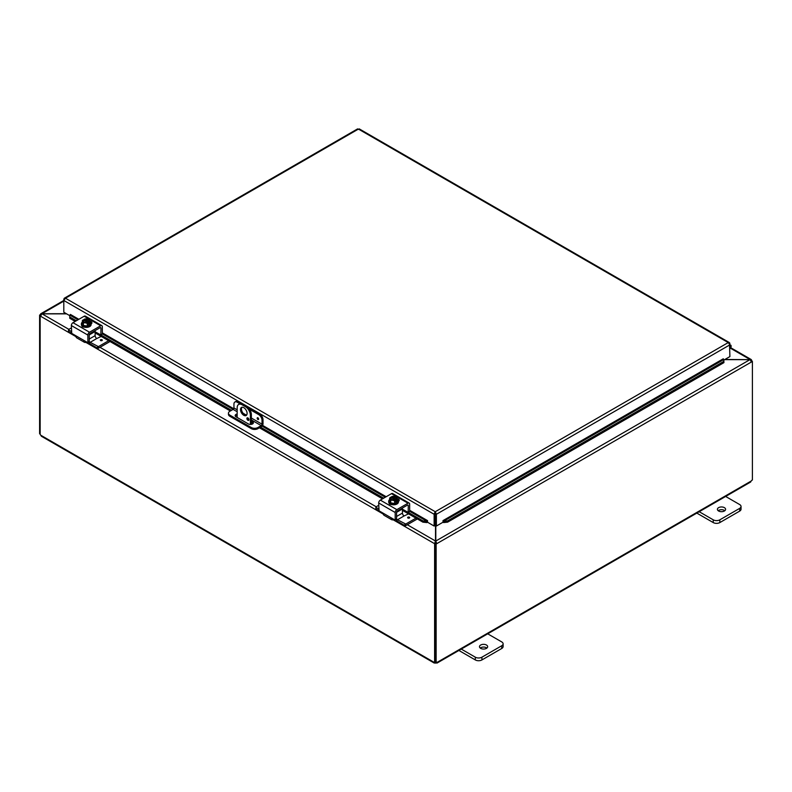 <?xml version="1.0" encoding="UTF-8"?>
<svg xmlns="http://www.w3.org/2000/svg" width="792" height="792" viewBox="0 0 792 792"><rect width="100%" height="100%" fill="white"/><g stroke="black" fill="none" stroke-linecap="round" stroke-linejoin="round"><path stroke-width="1.19" d="M725.066 496.119L739.669 504.553A4.673 2.703 180 0 1 741.035 506.464A4.673 2.703 180 0 1 739.669 508.375L719.839 519.819A4.673 2.703 180 0 1 713.236 519.819L698.623 511.384M718.601 510.998A4.099 2.366 180 0 1 717.404 509.325A4.099 2.366 180 0 1 721.492 506.959A4.099 2.366 180 0 1 725.591 509.325A4.099 2.366 180 0 1 723.066 511.513A4.099 2.366 180 0 1 718.601 510.998M696.821 513.097L713.236 522.572A4.673 2.703 0 0 0 719.839 522.572L739.669 511.117A4.673 2.703 0 0 0 741.035 509.216L741.035 506.464M724.828 510.701A4.099 2.366 0 0 0 718.166 510.701M250.401 424.433L250.401 415.305L251.371 414.741A7.009 4.049 -120 0 0 246.421 406.157L243.114 404.247A7.009 4.049 -120 0 0 239.61 403.9L238.63 404.464A7.009 4.049 60 0 0 237.174 407.672L237.174 417.463M246.421 406.157L245.441 406.722A7.009 4.049 60 0 1 250.401 415.305M245.441 406.722L242.134 404.811L243.114 404.247M238.63 404.464A7.009 4.049 60 0 1 242.134 404.811M247.094 413.394A4.673 2.703 60 0 1 246.124 415.533A4.673 2.703 60 0 1 241.451 412.84A4.673 2.703 60 0 1 241.451 407.444A4.673 2.703 60 0 1 245.055 408.692A4.673 2.703 60 0 1 247.094 413.394M246.876 418.522A1.455 0.842 60 0 1 247.183 417.859A1.455 0.842 60 0 1 248.638 418.701A1.455 0.842 60 0 1 248.638 420.384A1.455 0.842 60 0 1 247.52 419.988A1.455 0.842 60 0 1 246.876 418.522M251.371 414.741L251.371 424.354M247.856 417.899A1.455 0.842 -120 0 0 247.856 417.958A1.455 0.842 -120 0 0 248.945 419.78M241.996 407.246A4.673 2.703 -120 0 0 242.431 412.276A4.673 2.703 -120 0 0 246.56 415.166M487.139 633.491L501.742 641.926A4.673 2.703 180 0 1 503.118 643.827A4.673 2.703 180 0 1 501.742 645.737L481.922 657.182A4.673 2.703 180 0 1 475.309 657.182L460.697 648.747M480.675 648.361A4.099 2.366 180 0 1 479.477 646.698A4.099 2.366 180 0 1 483.565 644.332A4.099 2.366 180 0 1 487.664 646.698A4.099 2.366 180 0 1 485.14 648.876A4.099 2.366 180 0 1 480.675 648.361M458.895 650.46L475.309 659.934A4.673 2.703 -0 0 0 481.922 659.934L501.742 648.49A4.673 2.703 -0 0 0 503.118 646.579L503.118 643.827M486.902 648.064A4.099 2.366 -0 0 0 480.239 648.064M724.591 359.647L749.965 359.647L724.888 359.479M435.511 525.532L435.511 541.025L434.531 543.668L393.149 519.78M435.511 543.104L434.531 543.668L435.511 543.104L435.511 541.025L407.306 524.74M66.33 313.691L40.768 313.761L40.234 314.731L41.214 315.295M75.893 336.61L40.234 316.028L42.035 313.691L63.806 301.118M750.786 361.083L751.766 360.518L751.232 359.548L749.965 359.479L730.402 348.183M68.864 329.343L42.035 313.86L66.627 313.86M436.144 544.035L435.164 543.47L435.164 662.023L436.144 662.587L436.144 544.035L436.778 543.668L435.798 543.104L435.798 541.025L749.965 359.647L751.766 361.815L436.778 543.668L435.798 541.025L435.798 525.7M435.164 543.47L435.798 543.104M751.529 360.944L752.4 361.449L751.766 361.815M752.4 361.449L752.4 480.002A1.307 0.752 -60 0 0 751.341 480.952L749.945 481.754M40.323 315.513L39.6 315.097L40.234 314.731M39.6 315.097L39.6 433.65L40.154 433.966M434.61 543.718L434.61 662.231L435.164 661.914M40.154 315.978L40.154 434.491A1.307 0.752 60 0 1 40.659 435.164L42.055 435.966M436.144 662.587A1.307 0.752 -60 0 1 437.135 662.261A1.307 0.752 -60 0 1 437.204 662.32L435.808 663.122A1.307 0.752 0 0 0 435.491 663.122L434.105 662.32A1.307 0.752 60 0 1 434.174 662.261A1.307 0.752 60 0 1 434.61 662.231M41.263 436.174L434.313 663.102L434.263 662.221M435.491 663.122L435.491 662.221M751.846 361.132L751.846 360.568M437.045 662.221L436.996 663.102L750.737 481.962M435.808 663.122L435.808 662.399M257.905 419.473A1.03 0.594 60 0 1 257.39 417.74A1.03 0.594 60 0 1 258.42 419.522A1.03 0.594 60 0 1 257.905 419.473M237.174 409.83L233.947 407.969L233.947 404.138A4.673 2.703 60 0 1 234.917 401.999A4.673 2.703 60 0 1 237.254 402.227L238.234 401.663A4.673 2.703 -120 0 0 235.897 401.435L234.917 401.999M233.947 407.969A1.168 0.673 -60 0 1 233.125 409.395L229.819 411.305A4.673 2.703 180 0 0 228.452 413.216L228.452 414.345A4.673 2.703 0 0 0 229.819 416.245L229.819 415.117A4.673 2.703 180 0 1 228.452 413.216M259.707 414.067L258.737 414.632A4.673 2.703 60 0 1 262.033 420.354L263.013 419.79A4.673 2.703 -120 0 0 259.707 414.067L247.817 407.197M241.718 403.673L238.234 401.663M263.013 419.79L263.013 423.789A2.336 1.346 -60 0 1 261.36 426.65L257.905 428.65L257.905 427.522L261.212 425.611A1.168 0.673 120 0 0 262.033 424.185L262.033 420.354M257.905 427.522A4.673 2.703 180 0 1 251.302 427.522L229.819 415.117M251.302 427.522L251.302 428.65A4.673 2.703 0 0 0 257.905 428.65M251.302 428.65L229.819 416.245M251.371 420.889L252.529 421.562A2.921 1.683 180 0 1 253.381 422.75A2.921 1.683 180 0 1 251.579 424.314A2.921 1.683 180 0 1 248.401 423.948L236.016 416.79A2.921 1.683 180 0 1 235.155 415.602A2.921 1.683 180 0 1 237.174 413.998M248.213 419.067L248.926 419.473M258.737 414.632L249.629 409.375M239.907 403.762L237.254 402.227M253.212 423.314A2.921 1.683 0 0 0 252.529 422.69L251.371 422.017M237.174 415.127A2.921 1.683 0 0 0 235.323 416.166M69.736 316.404L69.765 318.275L69.736 316.404M69.904 315.196L70.409 314.434L78.844 319.305M69.934 317.067L76.329 320.76M100.881 334.927L231.492 410.335M260.558 427.116L383.655 498.188M408.207 512.365L423.086 520.958L422.918 522.166L426.858 522.581L427.027 521.374L423.086 520.958M426.858 522.581L427.531 520.611L427.531 522.225L434.135 526.037L434.135 514.285L63.806 300.475L65.459 298.218L64.34 298.198L63.806 299.178L63.806 312.226L69.835 315.711M443.5 521.374L443.649 522.572L447.609 522.166L447.44 520.958L443.5 521.374L443.668 522.581A1.97 1.138 -120 0 1 442.995 522.146M447.44 520.958L723.759 361.419L723.928 362.637L723.789 359.548L723.759 361.419M723.789 359.548L723.284 358.845M426.878 522.572A1.97 1.138 120 0 0 427.531 522.146M69.765 318.275L75.2 321.413M95.129 332.917L230.353 410.989M251.371 423.126L252.658 423.868M259.42 427.779L382.516 498.841M402.455 510.355L422.918 522.166M723.769 359.538L443.48 521.364L442.995 520.611L723.284 358.786M447.609 522.166L723.928 362.637M435.115 513.721L435.412 525.472L436.392 526.037L436.392 514.285L435.263 511.721L434.145 513.84L435.115 513.721L435.115 525.472L434.135 526.037M436.392 526.037L442.995 522.225L442.995 520.611M729.501 343.768L729.897 356.578L723.858 360.063M427.531 520.611L409.662 510.296M729.897 343.54L729.353 342.56L359.281 128.898M435.412 513.721L436.392 514.285L729.897 344.837L728.234 342.58L358.43 129.076L65.459 298.218L435.263 511.721L728.234 342.58L729.808 343.134L729.254 343.401M357.311 129.373L359.558 129.373M434.145 513.84L435.263 512.85L435.263 511.721M729.897 348.787L730.224 348.411A2.336 1.346 120 0 0 730.669 345.094A2.336 1.346 120 0 0 729.897 345.035M729.897 346.055A1.168 0.673 -60 0 1 729.897 347.728M100.96 328.155A1.168 0.673 120 0 0 100.139 327.68L100.96 328.155L100.841 334.957L95.129 331.789M101.94 334.135L100.96 334.699M86.645 341.995L86.645 341.995A4.673 2.703 -60 0 1 84.299 342.223A4.673 2.703 -60 0 1 83.615 341.451L84.655 340.847L71.745 333.402L71.349 325.542L87.872 335.075A2.336 1.346 -60 0 1 89.526 332.214L100.683 325.779A2.336 1.346 -60 0 1 101.851 325.661A2.336 1.346 -60 0 1 102.336 326.73L102.336 333.897L233.115 409.405M88.853 341.689L87.476 342.481L84.655 340.847L83.615 341.451L84.655 340.847M87.872 342.253L87.872 335.075M74.577 335.026L76.171 337.154A4.673 2.703 120 0 0 76.864 337.927L84.299 342.223M100.139 327.68L90.08 333.482A1.168 0.673 120 0 0 89.249 334.917L95.129 331.502A1.168 0.673 -120 0 0 94.901 330.7M91.565 323.591A2.623 1.515 0 0 0 91.001 323.215M101.851 325.661L85.328 316.117A2.336 1.346 120 0 0 84.16 316.236L73.003 322.681A2.336 1.346 120 0 0 71.349 325.542M90.001 321.324A2.623 1.515 180 0 1 91.951 322.799A2.623 1.515 180 0 1 91.179 323.869L91.11 323.908M84.437 327.175A2.623 1.515 180 0 1 81.744 325.661A2.623 1.515 180 0 1 81.744 325.621M97.624 346.629L97.624 348.213L98.416 348.213L98.416 346.629L90.179 342.322A2.336 1.346 -120 0 1 89.249 341.461L89.249 334.917M84.269 320.621L84.269 319.226A6.029 3.485 60 0 1 84.318 319.216L89.169 322.017A6.029 3.485 60 0 1 89.229 322.087L89.229 323.591L88.229 323.017M83.328 319.79A6.029 3.485 -120 0 0 83.279 319.8A4.96 2.861 -60 0 0 82.338 320.651A4.96 1.049 -98.8 0 1 82.863 321.433A3.505 2.02 0 0 0 85.338 322.859A3.505 2.02 0 0 0 88.179 322.591L87.674 322.304A2.802 1.624 180 0 1 84.863 322.314A2.802 1.624 180 0 1 83.447 320.908A2.802 1.624 180 0 1 83.833 320.087L83.328 319.79A3.505 2.02 0 0 0 82.863 321.433A4.96 1.049 -98.8 0 1 83.388 322.908A4.96 3.911 -155.1 0 1 85.338 322.859A4.96 3.911 -155.1 0 1 87.298 323.512A4.96 2.861 120 0 1 88.229 322.661A6.029 3.485 -120 0 0 88.179 322.591M87.338 322.393L83.833 320.087M89.229 323.591L88.229 324.166L88.229 322.661M86.674 318.899A4.96 3.911 24.9 0 1 86.754 318.899A4.96 3.911 24.9 0 1 87.16 318.948A3.505 2.02 0 0 0 86.229 318.879A3.505 2.02 0 0 0 84.318 319.216M84.269 319.226A4.96 2.861 -60 0 1 84.675 319.087A4.96 2.861 -60 0 1 84.892 319.037M89.169 322.017A3.505 2.02 0 0 0 89.635 320.384A4.96 1.049 81.2 0 1 90.159 321.859A4.96 2.861 120 0 0 89.229 322.087M90.159 321.859L90.159 324.413L87.298 326.066L87.298 323.512M83.833 320.374A2.802 1.624 0 0 0 83.457 321.047M89.041 321.047A2.802 1.624 0 0 0 84.823 319.8M84.823 319.513A2.802 1.624 180 0 1 87.645 319.503A2.802 1.624 180 0 1 89.05 320.908A2.802 1.624 180 0 1 88.664 321.73M89.635 320.384A3.505 2.02 0 0 0 87.16 318.948A4.96 3.911 24.9 0 1 89.11 319.602A4.96 1.049 81.2 0 1 89.635 320.384M87.298 326.066L83.388 325.462L83.388 322.908M83.388 325.462L82.338 323.205L82.338 320.651M90.159 322.136A4.861 2.802 180 0 1 91.11 323.809L91.11 324.572A4.861 2.802 180 0 1 88.11 327.165A4.861 2.802 180 0 1 82.814 326.552A4.861 2.802 180 0 1 81.388 324.572L81.388 323.809A4.861 2.802 180 0 1 82.338 322.136M91.11 323.809A4.861 2.802 180 0 1 88.11 326.403A4.861 2.802 180 0 1 82.814 325.789A4.861 2.802 180 0 1 81.388 323.809M102.356 340.194A1.03 0.594 -0 0 0 100.604 339.788A1.03 0.594 180 0 1 102.356 340.174A1.03 0.594 180 0 1 100.604 339.758A1.03 0.594 -0 0 0 100.307 340.194M90.179 342.322L96.782 338.511A2.336 1.346 60 0 1 95.129 335.65L95.129 331.502M96.792 338.511L101.198 336.422M68.676 331.046L68.676 329.452L71.349 327.908M68.676 329.918L71.349 331.462M98.416 348.213L110.019 341.52M98.416 346.629L108.643 340.718M97.624 348.213L90.585 344.154A4.673 2.703 60 0 1 88.496 342.085M71.478 333.115L68.676 331.502M408.286 505.583A1.168 0.673 120 0 0 407.454 505.108L408.286 505.583L408.167 512.384L402.455 509.216M409.266 511.563L408.286 512.127M393.961 519.423L393.961 519.423A4.673 2.703 -60 0 1 391.624 519.661A4.673 2.703 -60 0 1 390.931 518.889L391.981 518.285L379.071 510.83L378.675 502.969L395.198 512.503A2.336 1.346 -60 0 1 396.851 509.642L408.009 503.207A2.336 1.346 -60 0 1 409.177 503.088A2.336 1.346 -60 0 1 409.662 504.157L409.662 511.335L427.046 521.364M396.178 519.116L394.802 519.908L391.981 518.285L390.931 518.889L391.981 518.285M395.198 519.681L395.198 512.503M381.892 512.454L383.486 514.592A4.673 2.703 120 0 0 384.179 515.364L391.624 519.661M407.454 505.108L397.396 510.919A1.168 0.673 120 0 0 396.574 512.345L402.455 508.939A1.168 0.673 -120 0 0 402.217 508.137M398.881 501.019A2.623 1.515 0 0 0 398.327 500.643M409.177 503.088L392.654 493.555A2.336 1.346 120 0 0 391.486 493.663L380.328 500.108A2.336 1.346 120 0 0 378.675 502.969M397.317 498.762A2.623 1.515 180 0 1 399.267 500.227A2.623 1.515 180 0 1 398.505 501.296L398.435 501.336M391.753 504.603A2.623 1.515 180 0 1 389.06 503.088A2.623 1.515 180 0 1 389.06 503.049M404.95 524.057L404.95 525.641L405.742 525.641L405.742 524.057L397.495 519.76A2.336 1.346 -120 0 1 396.574 518.899L396.574 512.345M391.585 498.049L391.585 496.663A6.029 3.485 60 0 1 391.634 496.643L396.495 499.455A6.029 3.485 60 0 1 396.545 499.524L396.545 501.019L395.555 500.445M390.644 497.218A6.029 3.485 -120 0 0 390.595 497.228A4.96 2.861 -60 0 0 389.664 498.079A4.96 1.049 -98.8 0 1 390.189 498.861A3.505 2.02 0 0 0 392.664 500.287A3.505 2.02 0 0 0 395.505 500.019L395 499.732A2.802 1.624 180 0 1 392.179 499.742A2.802 1.624 180 0 1 390.763 498.336A2.802 1.624 180 0 1 391.159 497.515L390.644 497.218A3.505 2.02 0 0 0 390.189 498.861A4.96 1.049 -98.8 0 1 390.713 500.336A4.96 3.911 -155.1 0 1 392.664 500.287A4.96 3.911 -155.1 0 1 394.614 500.95A4.96 2.861 120 0 1 395.555 500.099A6.029 3.485 -120 0 0 395.505 500.019M394.663 499.831L391.159 497.515M396.545 501.019L395.555 501.593L395.555 500.099M394 496.327A4.96 3.911 24.9 0 1 394.079 496.337A4.96 3.911 24.9 0 1 394.475 496.386A3.505 2.02 0 0 0 393.555 496.317A3.505 2.02 0 0 0 391.634 496.643M391.585 496.663A4.96 2.861 -60 0 1 392 496.515A4.96 2.861 -60 0 1 392.208 496.475M396.495 499.455A3.505 2.02 0 0 0 396.96 497.812A4.96 1.049 81.2 0 1 397.485 499.297A4.96 2.861 120 0 0 396.545 499.524M397.485 499.297L397.485 501.841L394.614 503.494L394.614 500.95M391.159 497.802A2.802 1.624 0 0 0 390.783 498.485M396.366 498.485A2.802 1.624 0 0 0 392.149 497.228M392.149 496.94A2.802 1.624 180 0 1 394.96 496.93A2.802 1.624 180 0 1 396.376 498.336A2.802 1.624 180 0 1 395.99 499.158M396.96 497.812A3.505 2.02 0 0 0 394.475 496.386A4.96 3.911 24.9 0 1 396.436 497.039A4.96 1.049 81.2 0 1 396.96 497.812M394.614 503.494L390.713 502.89L390.713 500.336M390.713 502.89L389.664 500.633L389.664 498.079M397.485 499.564A4.861 2.802 180 0 1 398.435 501.237L398.435 501.999A4.861 2.802 180 0 1 395.436 504.593A4.861 2.802 180 0 1 390.139 503.979A4.861 2.802 180 0 1 388.714 501.999L388.714 501.237A4.861 2.802 180 0 1 389.664 499.564M398.435 501.237A4.861 2.802 180 0 1 395.436 503.831A4.861 2.802 180 0 1 390.139 503.217A4.861 2.802 180 0 1 388.714 501.237M407.93 517.186A1.03 0.594 180 0 1 409.682 517.602A1.03 0.594 180 0 1 407.623 517.602A1.03 0.594 180 0 1 407.93 517.186M397.495 519.76L404.108 515.938A2.336 1.346 60 0 1 402.455 513.077L402.455 508.939M404.108 515.948L408.523 513.859M376.002 508.474L376.002 506.89L378.675 505.336M376.002 507.345L378.675 508.89M405.742 525.641L417.344 518.948M405.742 524.057L415.968 518.156M404.95 525.641L397.911 521.582A4.673 2.703 60 0 1 395.812 519.512M378.804 510.553L376.002 508.929M739.669 508.375L739.669 511.117M719.839 522.572L719.839 519.819M713.236 519.819L713.236 522.572M501.742 645.737L501.742 648.49M481.922 659.934L481.922 657.182M475.309 657.182L475.309 659.934M99.98 347.312L376.19 506.771M383.219 514.048L85.823 342.352M40.659 435.164L434.105 662.32M437.204 662.32L751.341 480.952M258.618 418.869L258.053 417.889M257.41 417.731A1.03 0.594 -120 0 0 258.43 419.512M233.125 409.395L237.174 411.741M251.371 419.938L261.212 425.611M262.033 424.185L251.371 418.027M246.451 415.176L243.085 413.236M252.529 421.562L252.529 422.69M385.278 497.247L262.033 426.096M77.953 319.82L69.924 315.186M102.336 332.868L233.739 408.731M262.558 425.373L386.169 496.733M89.526 332.214L73.003 322.681M84.16 316.236L100.683 325.779M100.772 340.669L101.901 340.669M95.129 335.65L89.249 339.045M396.851 509.642L380.328 500.108M391.486 493.663L408.009 503.207M408.088 518.097L409.216 518.097M409.682 517.621A1.03 0.594 -0 0 0 407.623 517.621M402.455 513.077L396.574 516.473M730.719 347.698L751.232 359.548M40.768 313.761L63.806 300.455M357.578 128.898L64.34 298.198M730.669 345.094L729.897 344.649M102.218 334.155L100.841 334.957M89.13 341.718L87.764 342.51M86.754 318.899A6.069 6.069 0 0 0 84.675 319.087M68.508 331.274L68.508 329.68M409.543 511.592L408.167 512.384M396.455 519.146L395.079 519.938M394.079 496.337A6.069 6.069 0 0 0 392 496.515M375.834 508.702L375.834 507.118"/></g></svg>
